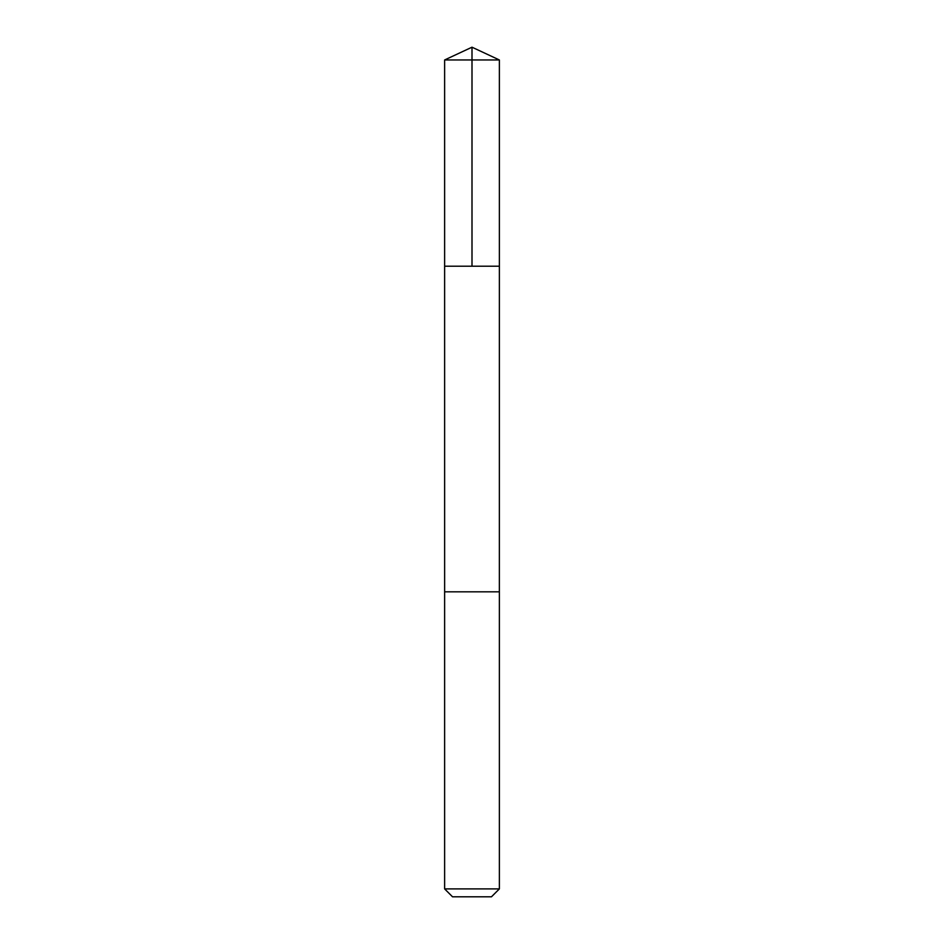 <?xml version="1.0" encoding="UTF-8"?>
<svg xmlns="http://www.w3.org/2000/svg" width="944" height="944" viewBox="0 0 944 944"><rect width="100%" height="100%" fill="white"/><g stroke="black" fill="none" stroke-linecap="round" stroke-linejoin="round"><path stroke-width="1.42" d="M444.624 266.208L499.376 266.208L499.376 59.968L444.624 59.968L444.624 266.208L499.376 266.208L499.364 591.817L444.636 591.817L444.624 266.208M471.858 591.817L444.624 591.817L444.624 888.894L499.376 888.894L499.376 591.817L471.858 591.817M499.376 888.894L491.47 896.8L452.53 896.8L444.624 888.894M472 266.208L472 47.2L444.624 59.968M472 47.2L499.376 59.968"/></g></svg>
